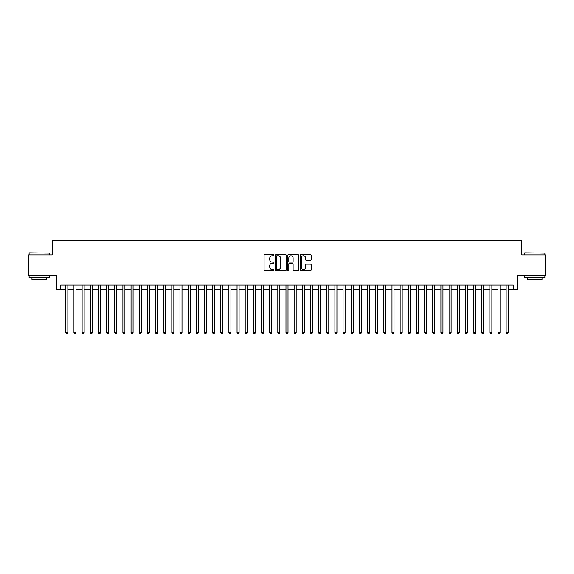 <?xml version="1.0" encoding="UTF-8"?>
<svg xmlns="http://www.w3.org/2000/svg" width="574" height="574" viewBox="0 0 574 574"><rect width="100%" height="100%" fill="white"/><g stroke="black" fill="none" stroke-linecap="round" stroke-linejoin="round"><path stroke-width="0.86" d="M273.956 255.215A0.56 0.56 0 0 0 273.389 254.655L264.887 254.655A0.804 0.804 0 0 0 264.09 255.452L264.09 269.859A0.804 0.804 0 0 0 264.887 270.663L273.389 270.663A0.56 0.56 0 0 0 273.956 270.103A0.56 0.56 0 0 0 273.389 269.543L272.291 269.543A2.561 2.561 0 0 1 269.73 266.982L269.73 265.784A2.561 2.561 0 0 1 272.291 263.222L273.389 263.222A0.56 0.56 0 0 0 273.956 262.655A0.56 0.56 0 0 0 273.389 262.096L272.291 262.096A2.561 2.561 0 0 1 269.73 259.534L269.73 258.336A2.561 2.561 0 0 1 272.291 255.774L273.389 255.774A0.56 0.56 0 0 0 273.956 255.215M310.391 260.295A0.804 0.804 0 0 0 311.194 259.498L311.194 255.452A0.804 0.804 0 0 0 310.391 254.655L300.948 254.655A0.804 0.804 0 0 0 300.145 255.452L300.145 269.859A0.804 0.804 0 0 0 300.948 270.663L310.391 270.663A0.804 0.804 0 0 0 311.194 269.859L311.194 264.98A0.804 0.804 0 0 0 310.391 264.176L306.351 264.176A0.804 0.804 0 0 0 305.547 264.98L305.547 267.398A2.138 2.138 0 0 1 303.409 269.543A2.138 2.138 0 0 1 301.271 267.398L301.271 257.913A2.138 2.138 0 0 1 303.409 255.774A2.138 2.138 0 0 1 305.547 257.913L305.547 259.498A0.804 0.804 0 0 0 306.351 260.295L310.391 260.295M60.708 289.16L60.708 285.084L513.292 285.084L513.292 289.16L517.368 289.16L517.368 275.298L545.3 275.298L545.3 254.913L521.852 254.913L521.852 240.233L52.148 240.233L52.148 254.913L28.7 254.913L28.7 275.298L56.632 275.298L56.632 289.16L65.802 289.16M286.297 255.452A0.804 0.804 0 0 0 285.5 254.655L276.051 254.655A0.804 0.804 0 0 0 275.255 255.452L275.255 269.859A0.804 0.804 0 0 0 276.051 270.663L285.5 270.663A0.804 0.804 0 0 0 286.297 269.859L286.297 255.452M288.5 254.655L297.949 254.655A0.804 0.804 0 0 1 298.745 255.452L298.745 269.859A0.804 0.804 0 0 1 297.949 270.663L293.902 270.663A0.804 0.804 0 0 1 293.106 269.859L293.106 264.018A0.804 0.804 0 0 0 292.302 263.222L289.619 263.222A0.804 0.804 0 0 0 288.822 264.018L288.822 270.103A0.56 0.56 0 0 1 288.263 270.663A0.56 0.56 0 0 1 287.703 270.103L287.703 255.452A0.804 0.804 0 0 1 288.5 254.655M67.84 289.16L73.96 289.16M75.998 289.16L82.111 289.16M84.148 289.16L90.269 289.16M92.306 289.16L98.419 289.16M100.464 289.16L106.577 289.16M108.615 289.16L114.735 289.16M116.773 289.16L122.886 289.16M124.924 289.16L131.044 289.16M133.082 289.16L139.195 289.16M141.233 289.16L147.353 289.16M149.391 289.16L155.504 289.16M157.541 289.16L163.662 289.16M165.699 289.16L171.813 289.16M173.85 289.16L179.971 289.16M182.008 289.16L188.121 289.16M190.166 289.16L196.279 289.16M198.317 289.16L204.437 289.16M206.475 289.16L212.588 289.16M214.626 289.16L220.746 289.16M222.784 289.16L228.897 289.16M230.935 289.16L237.055 289.16M239.093 289.16L245.206 289.16M247.243 289.16L253.364 289.16M255.401 289.16L261.514 289.16M263.552 289.16L269.672 289.16M271.71 289.16L277.823 289.16M279.868 289.16L285.981 289.16M288.019 289.16L294.132 289.16M296.177 289.16L302.29 289.16M304.328 289.16L310.448 289.16M312.486 289.16L318.599 289.16M320.636 289.16L326.757 289.16M328.794 289.16L334.907 289.16M336.945 289.16L343.065 289.16M345.103 289.16L351.216 289.16M353.254 289.16L359.374 289.16M361.412 289.16L367.525 289.16M369.563 289.16L375.683 289.16M377.721 289.16L383.834 289.16M385.879 289.16L391.992 289.16M394.029 289.16L400.15 289.16M402.187 289.16L408.301 289.16M410.338 289.16L416.459 289.16M418.496 289.16L424.609 289.16M426.647 289.16L432.767 289.16M434.805 289.16L440.918 289.16M442.956 289.16L449.076 289.16M451.114 289.16L457.227 289.16M459.265 289.16L465.385 289.16M467.423 289.16L473.536 289.16M475.581 289.16L481.694 289.16M483.731 289.16L489.852 289.16M491.889 289.16L498.002 289.16M500.04 289.16L506.16 289.16M508.198 289.16L513.292 289.16M276.933 255.774A0.56 0.56 0 0 0 276.374 256.334L276.374 268.984A0.56 0.56 0 0 0 276.933 269.543L278.096 269.543A2.561 2.561 0 0 0 280.657 266.982L280.657 258.336A2.561 2.561 0 0 0 278.096 255.774L276.933 255.774M293.106 257.956A2.138 2.138 0 0 0 290.961 255.817A2.138 2.138 0 0 0 288.822 257.956L288.822 261.299A0.804 0.804 0 0 0 289.619 262.096L292.302 262.096A0.804 0.804 0 0 0 293.106 261.299L293.106 257.956M67.84 285.084L67.84 332.705L65.802 332.705L65.802 285.084M67.84 332.705L67.23 333.767L66.419 333.767L65.802 332.705M29.353 252.876L49.493 253.12L29.353 252.876M39.305 277.744L29.109 277.744L29.109 275.707L49.493 275.707L49.493 277.744L39.305 277.744M46.638 277.744L46.638 279.617L31.965 279.617L31.965 277.744M524.751 252.876L544.891 253.12L524.751 252.876M534.695 277.744L524.507 277.744L524.507 275.707L544.891 275.707L544.891 277.744L534.695 277.744M542.035 277.744L542.035 279.617L527.363 279.617L527.363 277.744M75.998 285.084L75.998 332.705L73.96 332.705L73.96 285.084M75.998 332.705L75.388 333.767L74.57 333.767L73.96 332.705M84.148 285.084L84.148 332.705L82.111 332.705L82.111 285.084M84.148 332.705L83.539 333.767L82.728 333.767L82.111 332.705M92.306 285.084L92.306 332.705L90.269 332.705L90.269 285.084M92.306 332.705L91.697 333.767L90.879 333.767L90.269 332.705M100.464 285.084L100.464 332.705L98.419 332.705L98.419 285.084M100.464 332.705L99.847 333.767L99.037 333.767L98.419 332.705M108.615 285.084L108.615 332.705L106.577 332.705L106.577 285.084M108.615 332.705L108.005 333.767L107.187 333.767L106.577 332.705M116.773 285.084L116.773 332.705L114.735 332.705L114.735 285.084M116.773 332.705L116.156 333.767L115.345 333.767L114.735 332.705M124.924 285.084L124.924 332.705L122.886 332.705L122.886 285.084M124.924 332.705L124.314 333.767L123.496 333.767L122.886 332.705M133.082 285.084L133.082 332.705L131.044 332.705L131.044 285.084M133.082 332.705L132.472 333.767L131.654 333.767L131.044 332.705M141.233 285.084L141.233 332.705L139.195 332.705L139.195 285.084M141.233 332.705L140.623 333.767L139.805 333.767L139.195 332.705M149.391 285.084L149.391 332.705L147.353 332.705L147.353 285.084M149.391 332.705L148.781 333.767L147.963 333.767L147.353 332.705M157.541 285.084L157.541 332.705L155.504 332.705L155.504 285.084M157.541 332.705L156.932 333.767L156.114 333.767L155.504 332.705M165.699 285.084L165.699 332.705L163.662 332.705L163.662 285.084M165.699 332.705L165.09 333.767L164.272 333.767L163.662 332.705M173.85 285.084L173.85 332.705L171.813 332.705L171.813 285.084M173.85 332.705L173.24 333.767L172.43 333.767L171.813 332.705M182.008 285.084L182.008 332.705L179.971 332.705L179.971 285.084M182.008 332.705L181.398 333.767L180.58 333.767L179.971 332.705M190.166 285.084L190.166 332.705L188.121 332.705L188.121 285.084M190.166 332.705L189.549 333.767L188.738 333.767L188.121 332.705M198.317 285.084L198.317 332.705L196.279 332.705L196.279 285.084M198.317 332.705L197.707 333.767L196.889 333.767L196.279 332.705M206.475 285.084L206.475 332.705L204.437 332.705L204.437 285.084M206.475 332.705L205.858 333.767L205.047 333.767L204.437 332.705M214.626 285.084L214.626 332.705L212.588 332.705L212.588 285.084M214.626 332.705L214.016 333.767L213.198 333.767L212.588 332.705M222.784 285.084L222.784 332.705L220.746 332.705L220.746 285.084M222.784 332.705L222.167 333.767L221.356 333.767L220.746 332.705M230.935 285.084L230.935 332.705L228.897 332.705L228.897 285.084M230.935 332.705L230.325 333.767L229.507 333.767L228.897 332.705M239.093 285.084L239.093 332.705L237.055 332.705L237.055 285.084M239.093 332.705L238.483 333.767L237.665 333.767L237.055 332.705M247.243 285.084L247.243 332.705L245.206 332.705L245.206 285.084M247.243 332.705L246.633 333.767L245.816 333.767L245.206 332.705M255.401 285.084L255.401 332.705L253.364 332.705L253.364 285.084M255.401 332.705L254.791 333.767L253.973 333.767L253.364 332.705M263.552 285.084L263.552 332.705L261.514 332.705L261.514 285.084M263.552 332.705L262.942 333.767L262.131 333.767L261.514 332.705M271.71 285.084L271.71 332.705L269.672 332.705L269.672 285.084M271.71 332.705L271.1 333.767L270.282 333.767L269.672 332.705M279.868 285.084L279.868 332.705L277.823 332.705L277.823 285.084M279.868 332.705L279.251 333.767L278.44 333.767L277.823 332.705M288.019 285.084L288.019 332.705L285.981 332.705L285.981 285.084M288.019 332.705L287.409 333.767L286.591 333.767L285.981 332.705M296.177 285.084L296.177 332.705L294.132 332.705L294.132 285.084M296.177 332.705L295.56 333.767L294.749 333.767L294.132 332.705M304.328 285.084L304.328 332.705L302.29 332.705L302.29 285.084M304.328 332.705L303.718 333.767L302.9 333.767L302.29 332.705M312.486 285.084L312.486 332.705L310.448 332.705L310.448 285.084M312.486 332.705L311.869 333.767L311.058 333.767L310.448 332.705M320.636 285.084L320.636 332.705L318.599 332.705L318.599 285.084M320.636 332.705L320.027 333.767L319.209 333.767L318.599 332.705M328.794 285.084L328.794 332.705L326.757 332.705L326.757 285.084M328.794 332.705L328.185 333.767L327.367 333.767L326.757 332.705M336.945 285.084L336.945 332.705L334.907 332.705L334.907 285.084M336.945 332.705L336.335 333.767L335.517 333.767L334.907 332.705M345.103 285.084L345.103 332.705L343.065 332.705L343.065 285.084M345.103 332.705L344.493 333.767L343.675 333.767L343.065 332.705M353.254 285.084L353.254 332.705L351.216 332.705L351.216 285.084M353.254 332.705L352.644 333.767L351.833 333.767L351.216 332.705M361.412 285.084L361.412 332.705L359.374 332.705L359.374 285.084M361.412 332.705L360.802 333.767L359.984 333.767L359.374 332.705M369.563 285.084L369.563 332.705L367.525 332.705L367.525 285.084M369.563 332.705L368.953 333.767L368.142 333.767L367.525 332.705M377.721 285.084L377.721 332.705L375.683 332.705L375.683 285.084M377.721 332.705L377.111 333.767L376.293 333.767L375.683 332.705M385.879 285.084L385.879 332.705L383.834 332.705L383.834 285.084M385.879 332.705L385.262 333.767L384.451 333.767L383.834 332.705M394.029 285.084L394.029 332.705L391.992 332.705L391.992 285.084M394.029 332.705L393.42 333.767L392.602 333.767L391.992 332.705M402.187 285.084L402.187 332.705L400.15 332.705L400.15 285.084M402.187 332.705L401.57 333.767L400.76 333.767L400.15 332.705M410.338 285.084L410.338 332.705L408.301 332.705L408.301 285.084M410.338 332.705L409.728 333.767L408.91 333.767L408.301 332.705M418.496 285.084L418.496 332.705L416.459 332.705L416.459 285.084M418.496 332.705L417.886 333.767L417.068 333.767L416.459 332.705M426.647 285.084L426.647 332.705L424.609 332.705L424.609 285.084M426.647 332.705L426.037 333.767L425.219 333.767L424.609 332.705M434.805 285.084L434.805 332.705L432.767 332.705L432.767 285.084M434.805 332.705L434.195 333.767L433.377 333.767L432.767 332.705M442.956 285.084L442.956 332.705L440.918 332.705L440.918 285.084M442.956 332.705L442.346 333.767L441.528 333.767L440.918 332.705M451.114 285.084L451.114 332.705L449.076 332.705L449.076 285.084M451.114 332.705L450.504 333.767L449.686 333.767L449.076 332.705M459.265 285.084L459.265 332.705L457.227 332.705L457.227 285.084M459.265 332.705L458.655 333.767L457.844 333.767L457.227 332.705M467.423 285.084L467.423 332.705L465.385 332.705L465.385 285.084M467.423 332.705L466.813 333.767L465.995 333.767L465.385 332.705M475.581 285.084L475.581 332.705L473.536 332.705L473.536 285.084M475.581 332.705L474.963 333.767L474.153 333.767L473.536 332.705M483.731 285.084L483.731 332.705L481.694 332.705L481.694 285.084M483.731 332.705L483.121 333.767L482.304 333.767L481.694 332.705M491.889 285.084L491.889 332.705L489.852 332.705L489.852 285.084M491.889 332.705L491.272 333.767L490.461 333.767L489.852 332.705M500.04 285.084L500.04 332.705L498.002 332.705L498.002 285.084M500.04 332.705L499.43 333.767L498.612 333.767L498.002 332.705M508.198 285.084L508.198 332.705L506.16 332.705L506.16 285.084M508.198 332.705L507.581 333.767L506.77 333.767L506.16 332.705M29.109 254.913L29.109 253.12M33.758 275.707L33.758 275.298M44.844 275.707L44.844 275.298M49.493 254.913L49.493 253.12M524.507 254.913L524.507 253.12M529.156 275.707L529.156 275.298M540.242 275.707L540.242 275.298M544.891 254.913L544.891 253.12"/></g></svg>
